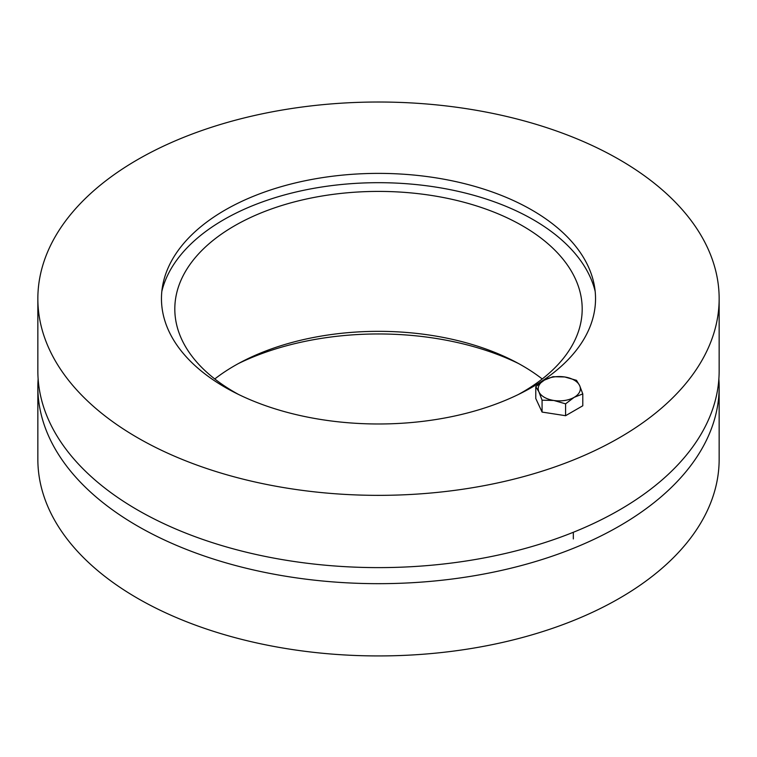 <?xml version="1.0" encoding="UTF-8"?>
<svg xmlns="http://www.w3.org/2000/svg" width="757" height="757" viewBox="0 0 757 757"><rect width="100%" height="100%" fill="white"/><g stroke="black" fill="none" stroke-linecap="round" stroke-linejoin="round"><path stroke-width="1.14" d="M518.375 363.455A217.032 125.302 0 0 0 238.625 363.455M718.866 378.973A340.65 196.669 180 0 1 719.15 387.007A340.65 196.669 180 0 1 508.865 568.706A340.65 196.669 180 0 1 137.623 526.068A340.65 196.669 180 0 1 37.85 387.007A340.65 196.669 180 0 1 38.134 378.973M719.15 387.007L719.15 459.262A340.65 196.669 180 0 1 508.865 640.961A340.65 196.669 180 0 1 137.623 598.333A340.65 196.669 180 0 1 37.85 459.262L37.85 387.007M542.22 378.973A203.69 117.6 0 0 0 214.78 378.973M238.625 394.492A203.69 117.6 180 0 1 234.471 392.164A203.69 117.6 180 0 1 174.81 309.007A203.69 117.6 180 0 1 378.5 191.407A203.69 117.6 180 0 1 582.19 309.007A203.69 117.6 180 0 1 518.375 394.492M161.837 291.341A218.811 126.324 180 0 1 378.5 182.683A218.811 126.324 180 0 1 595.163 291.341M531.963 210.086A217.032 125.302 180 0 1 594.463 286.231A217.032 125.302 180 0 1 378.5 423.986A217.032 125.302 180 0 1 162.537 286.231A217.032 125.302 180 0 1 305.525 180.677A217.032 125.302 180 0 1 531.963 210.086M37.85 298.684L37.85 370.949A340.65 196.669 0 0 0 137.623 510.01A340.65 196.669 0 0 0 508.865 552.648A340.65 196.669 0 0 0 719.15 370.949L719.15 298.684A340.65 196.669 180 0 1 508.865 480.383A340.65 196.669 180 0 1 137.623 437.754A340.65 196.669 180 0 1 37.85 298.684A340.65 196.669 180 0 1 378.5 102.015A340.65 196.669 180 0 1 719.15 298.684M579.635 385.568L582.786 393.895L574.184 397.321A21.073 12.169 0 0 0 579.635 385.568A21.073 12.169 0 0 0 564.731 376.967L576.484 380.326L579.635 385.568M565.583 403.831L553.831 400.472A21.073 12.169 0 0 0 574.184 397.321L565.583 403.831L565.583 415.707L542.078 412.073L535.776 398.504L535.776 386.619L544.378 380.118L552.989 376.693L564.731 376.967A21.073 12.169 0 0 0 544.378 380.118A21.073 12.169 0 0 0 538.927 391.871A21.073 12.169 0 0 0 553.831 400.472L542.078 400.188L538.927 391.871L535.776 386.619M565.583 415.707L582.786 405.78L582.786 393.895M542.078 412.073L542.078 400.188M573.333 532.275L573.333 538.937"/></g></svg>
